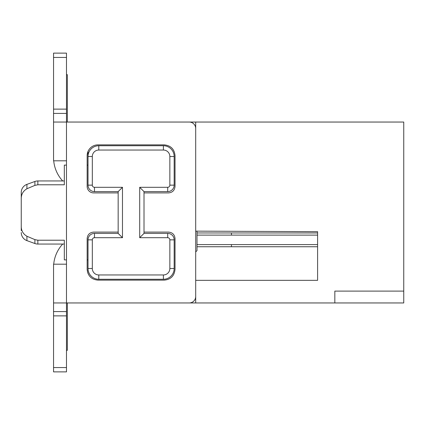 <?xml version="1.0" encoding="UTF-8"?>
<svg xmlns="http://www.w3.org/2000/svg" width="425" height="425" viewBox="0 0 425 425"><rect width="100%" height="100%" fill="white"/><g stroke="black" fill="none" stroke-linecap="round" stroke-linejoin="round"><path stroke-width="0.64" d="M195.702 251.913L196.993 250.623L195.702 251.913L196.993 250.623L196.993 231.142L317.603 231.667L317.603 280.341L195.702 280.341L195.702 251.913M195.702 231.136L317.603 231.667L317.603 232.958L231.455 232.958L231.455 235.115L317.603 235.115M167.705 237.697L167.705 233.389L144.011 233.389L144.011 191.611L139.703 187.303L139.703 237.697L167.705 237.697A2.152 2.152 0 0 1 169.857 239.854L169.857 268.499A6.46 6.46 0 0 1 163.397 274.959L98.786 274.959L98.786 279.267A10.768 10.768 0 0 1 88.017 268.499L88.017 239.854A6.46 6.46 0 0 1 94.478 233.389L118.166 233.389L118.166 191.611L94.478 191.611L118.166 191.611L122.474 187.303L122.474 237.697L118.166 233.389M317.603 280.341L317.603 246.744L196.993 246.744M334.831 302.956L334.831 291.109L403.75 291.109L403.75 302.956L88.017 302.956M88.017 122.044L403.75 122.044L403.75 291.109M21.25 215.316L21.25 230.584M21.25 230.377L21.25 199.309C21.08 194.597 22.966 191.08 26.918 188.753L34.898 185.374L37.846 184.785L64.324 184.785L64.324 165.118L66.481 165.118M88.017 259.882L87.152 259.882L88.017 259.882M195.702 122.044L195.702 302.956M66.481 259.882L64.324 259.882L64.324 240.215L37.846 240.215L34.898 239.626L26.918 236.247L26.918 240.63A8.617 8.617 0 0 1 21.25 232.533A8.617 8.617 0 0 0 26.918 240.63L34.898 243.53A8.617 8.617 0 0 0 37.846 244.051L62.688 244.051A34.457 34.457 0 0 0 53.709 264.191M26.918 188.753L26.918 184.37A8.617 8.617 0 0 0 21.25 192.467L21.25 225.691C21.08 230.403 22.966 233.92 26.918 236.247M21.25 192.467L21.25 209.684M26.918 184.37L34.898 181.47A8.617 8.617 0 0 1 37.846 180.949L64.324 180.949M88.017 151.422L88.017 165.118L87.152 165.118M196.993 232.958L231.455 232.958M34.898 239.626L34.898 243.53A8.617 8.617 0 0 0 37.846 244.051L64.324 244.051M67.341 122.044L67.341 74.662L66.481 74.662M62.688 180.949A34.457 34.457 0 0 1 53.709 160.809M53.555 267.421L53.555 302.956L189.242 302.956A6.46 6.46 0 0 0 195.702 296.496L195.702 128.504A6.46 6.46 0 0 0 189.242 122.044L66.481 122.044L66.481 367.567L53.555 367.567L53.555 371.875L66.481 371.875L66.481 367.567M67.341 302.956L67.341 350.338L66.481 350.338M167.705 233.389A6.46 6.46 0 0 1 174.165 239.854L174.165 268.499L174.165 239.854L169.857 239.854M163.726 279.262A10.768 10.768 0 0 0 174.165 268.499A10.768 10.768 0 0 1 163.397 279.267L98.786 279.267M94.478 191.611A6.46 6.46 0 0 1 88.017 185.146A6.46 6.46 0 0 0 94.478 191.611L94.478 187.303L122.474 187.303M92.321 185.146L92.321 156.501A6.46 6.46 0 0 1 98.786 150.041L163.397 150.041L163.397 145.732A10.768 10.768 0 0 1 174.165 156.501A10.768 10.768 0 0 0 163.397 145.732L98.786 145.732A10.768 10.768 0 0 0 88.017 156.501L88.017 185.146L92.321 185.146A2.152 2.152 0 0 0 94.478 187.303M174.165 185.146L174.165 156.501L174.165 185.146A6.46 6.46 0 0 1 167.705 191.611L144.011 191.611L167.705 191.611A6.46 6.46 0 0 0 174.165 185.146L169.857 185.146L169.857 156.501L174.165 156.501M139.703 237.697L144.011 233.389L144.011 232.098L168.566 232.098C172.497 232.502 174.654 234.653 175.026 238.558L175.026 269.36C174.356 275.915 170.77 279.507 164.257 280.128L97.92 280.128C91.364 279.459 87.778 275.868 87.152 269.36L87.152 259.882M98.786 274.959A6.46 6.46 0 0 1 92.321 268.499L92.321 239.854A2.152 2.152 0 0 1 94.478 237.697L94.478 233.389M122.474 237.697L94.478 237.697M163.397 150.041A6.46 6.46 0 0 1 169.857 156.501M169.857 185.146A2.152 2.152 0 0 1 167.705 187.303L167.705 191.611M139.703 187.303L167.705 187.303M87.81 273.062L87.152 269.36L87.152 238.558C87.555 234.627 89.707 232.47 93.617 232.098L118.166 232.098M53.555 109.124L66.481 109.124L66.481 53.125L53.555 53.125L66.481 53.125L53.555 53.125L53.555 113.427L66.481 113.427L66.481 122.044L53.555 122.044L53.555 113.427M118.166 192.902L93.617 192.902A6.46 6.46 0 0 1 87.152 186.442L87.152 155.64A10.768 10.768 0 0 1 97.92 144.872L164.257 144.872C170.813 145.541 174.404 149.133 175.026 155.64L175.026 186.442C174.627 190.373 172.47 192.53 168.566 192.902L144.011 192.902L144.011 191.611M163.726 279.267L163.418 279.267M53.555 122.044L53.555 160.809L66.481 160.809M53.555 367.567L53.555 264.191L66.481 264.191M66.481 109.124L66.481 113.427M53.555 311.573L66.481 311.573M37.846 180.949L37.846 184.785M196.993 235.115L231.455 235.115M196.993 244.593L231.455 244.593L231.455 246.744M317.603 244.593L231.455 244.593M37.846 240.215L37.846 244.051M34.898 181.47L34.898 185.374M169.857 268.499L174.165 268.499M163.397 274.959L163.397 279.267M92.321 268.499L88.017 268.499M92.321 239.854L88.017 239.854M92.321 156.501L88.017 156.501M98.786 150.041L98.786 145.732M66.481 315.876L53.555 315.876M53.555 57.433L66.481 57.433M26.918 240.63L34.898 243.53"/></g></svg>
